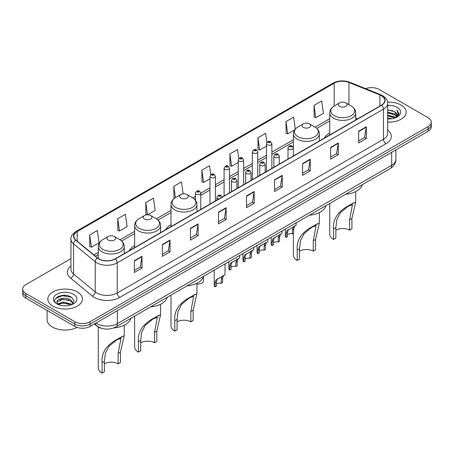 <?xml version="1.0" encoding="UTF-8"?>
<svg xmlns="http://www.w3.org/2000/svg" width="454" height="454" viewBox="0 0 454 454"><rect width="100%" height="100%" fill="white"/><g stroke="black" fill="none" stroke-linecap="round" stroke-linejoin="round"><path stroke-width="0.68" d="M134.639 245.682A19.108 11.032 0 0 0 129.259 250.722M170.993 224.696A19.108 11.032 0 0 0 165.614 229.73M329.757 133.033A19.108 11.032 0 0 0 324.377 138.073M102.218 328.463A10.817 6.242 180 0 1 97.06 326.176L94.37 323.963M66.568 295.475A14.42 8.325 0 0 0 58.129 296.479M70.943 258.604L25.867 284.63A10.817 6.242 0 0 0 22.7 289.045L22.7 293.755A10.817 6.242 0 0 0 25.867 298.17L74.814 326.426A10.817 6.242 0 0 0 90.108 326.426L428.133 131.268A10.817 6.242 0 0 0 431.3 126.853L431.3 124.498A10.817 6.242 0 0 1 428.133 128.913A10.817 6.242 0 0 0 431.3 124.498L431.3 122.143A10.817 6.242 0 0 0 428.133 117.728L379.186 89.472A10.817 6.242 0 0 0 365.646 88.649M22.7 289.045A10.817 6.242 0 0 0 25.867 293.46L74.814 321.716A10.817 6.242 0 0 0 90.108 321.716L90.108 324.071L428.133 128.913L90.108 324.071A10.817 6.242 0 0 1 74.814 324.071A10.817 6.242 0 0 0 90.108 324.071L90.108 326.426M25.867 293.46L25.867 295.815L74.814 324.071L25.867 295.815A10.817 6.242 0 0 1 22.7 291.4A10.817 6.242 0 0 0 25.867 295.815L25.867 298.17M401.109 105.073A17.303 9.988 0 0 0 387.614 102.173A17.303 9.988 0 0 1 401.109 105.073A17.303 9.988 0 0 1 406.177 112.138A17.303 9.988 0 0 0 401.109 105.073M77.362 291.984A17.303 9.988 0 0 0 58.504 289.822A17.303 9.988 0 0 0 47.823 299.05A17.303 9.988 0 0 0 52.891 306.115A17.303 9.988 0 0 0 71.749 308.283A17.303 9.988 0 0 0 82.429 299.05A17.303 9.988 0 0 0 77.362 291.984A17.303 9.988 0 0 0 58.504 289.822A17.303 9.988 0 0 0 47.823 299.05A17.303 9.988 0 0 0 52.891 306.115A17.303 9.988 0 0 0 71.749 308.283A17.303 9.988 0 0 0 82.429 299.05A17.303 9.988 0 0 0 77.362 291.984M381.428 95.709A11.537 6.662 180 0 1 384.81 100.419A11.537 6.662 180 0 1 381.428 105.129L115.191 258.842A11.537 6.662 180 0 1 97.582 257.951L75.914 240.087A11.537 6.662 180 0 1 73.832 236.267A11.537 6.662 180 0 1 77.208 231.557L334.167 83.201A11.537 6.662 180 0 1 348.944 82.452L379.89 94.965A11.537 6.662 180 0 1 381.428 95.709M381.632 95.595A11.827 6.827 0 0 0 380.055 94.829L349.109 82.316A11.827 6.827 0 0 0 333.968 83.082L77.004 231.438A11.827 6.827 0 0 0 75.682 240.183L97.349 258.048A11.827 6.827 0 0 0 115.395 258.962L381.632 105.249A11.827 6.827 0 0 0 381.632 95.595M134.361 260.698L134.361 272.474L142.011 268.053L142.011 256.283L134.361 260.698M134.361 270.38L140.252 266.98L141.977 256.675A2.883 1.663 -120 0 0 142.011 256.283M140.201 267.009L142.011 268.053M162.401 244.507L162.401 256.283L170.051 251.868L170.051 240.092L162.401 244.507M162.401 254.195L168.292 250.79L170.017 240.484A2.883 1.663 -120 0 0 170.051 240.092M168.241 250.824L170.051 251.868M190.442 228.317L190.442 240.092L198.092 235.677L198.092 223.901L190.442 228.317M190.442 238.004L196.332 234.605L198.063 224.293A2.883 1.663 -120 0 0 198.092 223.901M196.281 234.633L198.092 235.677M218.488 212.126L218.488 223.901L226.132 219.486L226.132 207.711L218.488 212.126M218.488 221.813L224.378 218.414L226.103 208.102A2.883 1.663 -120 0 0 226.132 207.711M224.321 218.442L226.132 219.486M358.694 131.183L358.694 142.953L366.338 138.538L366.338 126.768L358.694 131.183M358.694 140.865L364.585 137.466L366.31 127.154A2.883 1.663 -120 0 0 366.338 126.768M364.528 137.494L366.338 138.538M330.648 147.368L330.648 159.144L338.298 154.729L338.298 142.953L330.648 147.368M330.648 157.056L336.539 153.656L338.27 143.345A2.883 1.663 -120 0 0 338.298 142.953M336.488 153.685L338.298 154.729M302.608 163.559L302.608 175.335L310.258 170.92L310.258 159.144L302.608 163.559M302.608 173.246L308.499 169.847L310.224 159.536A2.883 1.663 -120 0 0 310.258 159.144M308.448 169.875L310.258 170.92M274.568 179.75L274.568 191.526L282.218 187.11L282.218 175.335L274.568 179.75M274.568 189.437L280.459 186.032L282.184 175.726A2.883 1.663 -120 0 0 282.218 175.335M280.407 186.066L282.218 187.11M246.528 195.941L246.528 207.711L254.172 203.296L254.172 191.526L246.528 195.941M246.528 205.622L252.418 202.223L254.144 191.917A2.883 1.663 -120 0 0 254.172 191.526M252.367 202.251L254.172 203.296M387.693 122.103A17.303 9.988 0 0 0 406.177 112.138A17.303 9.988 0 0 1 387.693 122.103M90.108 321.716L428.133 126.558A10.817 6.242 0 0 0 431.3 122.143M147.601 214.782L155.154 210.418L153.429 198.114L145.785 202.535L145.904 214.237M117.739 218.72L119.47 231.024L127.114 226.608L125.389 214.305L117.739 218.72L117.864 230.428M89.699 234.911L91.424 247.214L99.074 242.799L97.349 230.496L89.699 234.911L89.824 246.613M238.815 158.542L237.556 149.548L229.906 153.963L230.03 165.665M266.873 142.46L265.596 133.357L257.946 137.772L258.071 149.48M295.31 129.084L293.636 117.172L285.986 121.587L286.111 133.289M314.032 105.396L315.757 117.7L323.401 113.284L321.676 100.981L314.032 105.396L314.151 117.098M183.144 193.841L181.469 181.929L173.825 186.344L173.944 198.046M210.764 174.665L209.51 165.738L201.865 170.154L201.99 181.855M201.865 170.154L203.591 182.457L209.969 178.774M203.591 182.457L201.865 181.81M229.906 153.963L231.631 166.266L238.214 162.464M231.631 166.266L229.906 165.619M257.946 137.772L259.671 150.075L266.458 146.16M259.671 150.075L257.946 149.434M285.986 121.587L287.717 133.885L294.708 129.85M287.717 133.885L285.986 133.243M315.757 117.7L314.032 117.053M174.546 198.267L173.825 198.001M173.825 186.344L175.414 197.7M147.374 214.787L145.785 214.192M145.785 202.535L147.499 214.782M119.47 231.024L117.739 230.377M91.424 247.214L89.699 246.567M387.693 118.08L392.063 118.67M387.693 118.817L389.702 118.908M387.693 115.134L394.639 116.905L395.633 117.688M387.693 115.872L395.031 117.915M387.693 112.195L394.639 113.96L396.745 116.303M387.693 112.927L394.639 114.697L396.552 116.655M395.678 117.671A8.149 4.705 0 0 0 397.023 115.078A8.149 4.705 0 0 0 394.639 111.752L397.017 115.259M387.693 118.891A11.753 6.787 0 0 0 397.188 116.933A11.753 6.787 0 0 0 397.188 107.337A11.753 6.787 0 0 0 387.693 105.385M394.639 111.752L387.693 109.947M396.473 117.314L398.896 114.215L398.975 113.489L396.955 109.987L398.135 113.903L395.809 117.614M396.955 109.987L398.97 113.631M387.693 110.152L392.903 110.85M387.693 113.091L392.659 113.721M387.693 116.037L392.659 116.661M329.757 203.454L329.757 234.145A12.979 7.491 0 0 0 333.559 239.445L333.559 229.054C332.669 219.072 338.054 211.082 349.711 205.1L355.715 202.007L351.912 218.459L351.912 228.85L349.614 230.172A9.733 5.618 0 0 0 335.852 230.172M349.614 230.172L349.614 219.787L352.469 204.641L348.173 206.281L340.483 212.58L336.84 219.611L335.852 227.732L335.852 238.123L333.559 239.445M339.677 106.395A4.324 2.497 0 0 0 345.795 106.395A4.324 2.497 0 0 0 345.795 102.865L351.163 105.964A11.923 6.884 0 0 1 351.163 115.702A11.923 6.884 0 0 1 334.303 115.702A11.923 6.884 0 0 1 334.303 105.964C331.369 107.712 329.854 110.027 329.757 112.915A12.979 7.491 0 0 0 333.559 118.21A12.979 7.491 0 0 0 347.702 119.839A12.979 7.491 0 0 0 355.715 112.915C355.618 110.027 354.103 107.712 351.163 105.964L345.795 102.865A4.324 2.497 0 0 0 339.677 102.865A4.324 2.497 0 0 0 339.677 106.395M345.71 194.25A19.828 11.446 0 0 0 362.337 184.647M353.677 202.807L349.711 205.1L353.677 202.807M293.403 233.282L293.403 255.137A12.979 7.491 0 0 0 297.205 260.431L297.205 250.046C296.314 240.058 301.7 232.073 313.356 226.086L319.361 222.993L315.558 239.445L315.558 249.836L313.266 251.158A9.733 5.618 0 0 0 299.498 251.158M313.266 251.158L313.266 240.773L316.115 225.627L311.819 227.267L304.135 233.566L300.486 240.603L299.498 248.718L299.498 259.109L297.205 260.431M303.323 127.381A4.324 2.497 0 0 0 309.441 127.381A4.324 2.497 0 0 0 309.441 123.851L314.815 126.95A11.923 6.884 0 0 1 314.815 136.688A11.923 6.884 0 0 1 297.955 136.688A11.923 6.884 0 0 1 297.949 126.95C295.015 128.698 293.5 131.013 293.403 133.902A12.979 7.491 0 0 0 297.205 139.202A12.979 7.491 0 0 0 311.348 140.825A12.979 7.491 0 0 0 319.361 133.902C319.264 131.013 317.749 128.698 314.815 126.95L309.441 123.851A4.324 2.497 0 0 0 303.323 123.851A4.324 2.497 0 0 0 303.323 127.381M309.356 215.236A19.828 11.446 0 0 0 325.983 205.634M317.329 223.794L313.356 226.086L317.329 223.794M170.993 295.117L170.993 325.807A12.979 7.491 0 0 0 174.79 331.108L174.79 320.717C173.905 310.729 179.285 302.744 190.941 296.763L196.945 293.67L193.149 310.122L193.149 320.513L190.85 321.835A9.733 5.618 0 0 0 177.088 321.835M190.85 321.835L190.85 311.444L193.705 296.303L189.409 297.938L181.719 304.242L178.07 311.274L177.088 319.395L177.088 329.786L174.79 331.108M180.908 198.058A4.324 2.497 0 0 0 187.031 198.058A4.324 2.497 0 0 0 187.031 194.528L192.4 197.626A11.923 6.884 0 0 1 192.4 207.359A11.923 6.884 0 0 1 175.539 207.359A11.923 6.884 0 0 1 175.539 197.626C172.605 199.368 171.084 201.689 170.993 204.578A12.979 7.491 0 0 0 174.79 209.873A12.979 7.491 0 0 0 188.938 211.496A12.979 7.491 0 0 0 196.945 204.578C196.854 201.689 195.333 199.368 192.4 197.626L187.031 194.528A4.324 2.497 0 0 0 180.908 194.528A4.324 2.497 0 0 0 180.908 198.058M186.946 285.906A19.828 11.446 0 0 0 203.574 276.31M194.914 294.47L190.941 296.763L194.914 294.47M134.639 316.109L134.639 346.799A12.979 7.491 0 0 0 138.442 352.094L138.442 341.703C137.551 331.721 142.936 323.736 154.593 317.749L160.597 314.656L156.795 331.108L156.795 341.499L154.502 342.821A9.733 5.618 0 0 0 140.734 342.821M154.502 342.821L154.502 332.436L157.351 317.289L153.055 318.929L145.365 325.229L141.722 332.26L140.734 340.381L140.734 350.772L138.442 352.094M144.559 219.044A4.324 2.497 0 0 0 150.677 219.044A4.324 2.497 0 0 0 150.677 215.514L156.045 218.612A11.923 6.884 0 0 1 156.051 218.612A11.923 6.884 0 0 1 156.045 228.351A11.923 6.884 0 0 1 139.185 228.351A11.923 6.884 0 0 1 139.185 218.612C136.251 220.36 134.736 222.676 134.639 225.564A12.979 7.491 0 0 0 138.442 230.859A12.979 7.491 0 0 0 152.584 232.488A12.979 7.491 0 0 0 160.597 225.564C160.5 222.676 158.985 220.36 156.051 218.612L150.677 215.514A4.324 2.497 0 0 0 144.559 215.514A4.324 2.497 0 0 0 144.559 219.044M150.592 306.898A19.828 11.446 0 0 0 167.22 297.296M158.565 315.456L154.593 317.749L158.565 315.456M98.285 327.022L98.285 367.785A12.979 7.491 0 0 0 102.088 373.08L102.088 362.695C101.202 352.707 106.582 344.722 118.239 338.735L124.243 335.642L120.441 352.094L120.441 362.485L118.148 363.813A9.733 5.618 0 0 0 104.386 363.813M118.148 363.813L118.148 353.422L121.002 338.281L116.706 339.915L109.017 346.215L105.368 353.252L104.386 361.367L104.386 371.758L102.088 373.08M108.205 240.03A4.324 2.497 0 0 0 114.323 240.03A4.324 2.497 0 0 0 114.323 236.5L119.697 239.604A11.923 6.884 0 0 1 119.697 249.337A11.923 6.884 0 0 1 102.837 249.337A11.923 6.884 0 0 1 102.837 239.604C99.897 241.346 98.382 243.662 98.285 246.55A12.979 7.491 0 0 0 102.088 251.851A12.979 7.491 0 0 0 116.235 253.474A12.979 7.491 0 0 0 124.243 246.55C124.146 243.662 122.631 241.346 119.697 239.604L114.323 236.5A4.324 2.497 0 0 0 108.205 236.5A4.324 2.497 0 0 0 108.205 240.03M113.823 327.919A19.828 11.446 0 0 0 130.871 318.282M122.211 336.442L118.239 338.735L122.211 336.442M47.102 310.428L47.102 319.656A18.024 10.408 0 0 0 52.38 327.016A18.024 10.408 0 0 0 77.101 327.436M63.157 305.741L65.904 305.82M57.766 304.015L63.015 302.012L70.886 303.857L71.84 304.623M58.248 304.521L63.015 302.949L71.062 304.906M57.851 304.384L57.005 302.409A8.149 4.705 0 0 0 58.322 304.583M73.23 303.351L70.886 300.117C65.995 296.468 55.933 298.721 57.005 302.409L56.977 302.046M57.028 302.523L57.255 301.916L63.015 299.209L70.886 301.053L73.043 303.595M72.118 304.503L73.962 300.889L71.63 297.381C63.384 291.451 48.726 299.265 57.193 304.055L57.613 304.311M73.44 294.254A11.753 6.787 0 0 0 56.812 294.254A11.753 6.787 0 0 0 56.812 303.851A11.753 6.787 0 0 0 73.44 303.851A11.753 6.787 0 0 0 73.44 294.254M55.473 298.556L62.374 295.724L71.471 297.274M59.786 299.935L62.374 299.464L68.872 300.02M59.786 303.675L62.374 303.204L68.872 303.76M287.507 234.758A3.604 2.083 180 0 1 292.37 233.878L292.37 229.838L293.256 227.113L293.874 226.529L288.154 230.053L287.507 232.647L287.507 236.682L286.196 237.442A5.408 3.121 180 0 1 285.299 235.722L285.299 229.122M286.196 237.442L286.196 233.407L286.883 230.791L294.311 226.279M296.11 222.88L296.11 225.241L294.527 226.376L293.687 229.077L293.687 233.118L292.37 233.878M287.677 230.11L288.988 229.355L287.677 230.11M273.387 242.913A3.604 2.083 180 0 1 278.251 242.027L278.251 237.992L279.131 235.263L279.755 234.684L274.869 237.504L274.034 238.208L273.387 240.802L273.387 244.837L272.071 245.597A5.408 3.121 180 0 1 271.174 243.877L271.174 237.277M272.071 245.597L272.071 241.562L272.758 238.946L280.186 234.434M281.991 231.035L281.991 233.396L280.407 234.531L279.562 237.232L279.562 241.273L278.251 242.027M273.558 238.265L274.869 237.504L273.558 238.265M259.262 251.068A3.604 2.083 180 0 1 264.126 250.182L264.126 246.147L265.011 243.418L265.63 242.839L260.744 245.659L259.909 246.363L259.262 248.957L259.262 252.992L257.946 253.752A5.408 3.121 180 0 1 257.049 252.027L257.049 245.432M257.946 253.752L257.946 249.711L258.638 247.095L266.067 242.589M267.866 239.19L267.866 241.545L266.282 242.68L265.442 245.387L265.442 249.422L264.126 250.182M259.433 246.414L260.744 245.659L259.433 246.414M245.143 259.223A3.604 2.083 180 0 1 250.006 258.337L250.006 254.297L250.886 251.573L251.51 250.994L245.79 254.518L245.143 257.106L245.143 261.146L243.826 261.901A5.408 3.121 180 0 1 242.93 260.182L242.93 253.587M243.826 261.901L243.826 257.866L244.513 255.25L251.942 250.744M253.746 247.339L253.746 249.7L252.163 250.835L251.317 253.542L251.317 257.577L250.006 258.337M245.313 254.569L246.624 253.814L245.313 254.569M231.018 267.372A3.604 2.083 180 0 1 235.881 266.492L235.881 262.452L236.761 259.728L237.385 259.149L231.665 262.667L231.018 265.261L231.018 269.296L229.701 270.056A5.408 3.121 180 0 1 228.805 268.337L228.805 261.737M229.701 270.056L229.701 266.021L230.388 263.405L237.817 258.894M239.621 255.494L239.621 257.855L238.038 258.99L237.198 261.697L237.198 265.732L235.881 266.492M231.188 262.724L232.499 261.969L231.188 262.724M216.41 284.198A3.604 2.083 180 0 1 221.274 283.313L221.274 279.278L222.159 276.548L222.778 275.97L217.892 278.79L217.057 279.494L216.41 282.082L216.41 286.122L215.094 286.883A5.408 3.121 180 0 1 214.197 285.157L214.197 270.175M215.094 286.883L215.094 282.842L215.786 280.226L223.215 275.72M225.014 263.927L225.014 274.676L223.43 275.811L222.591 278.518L222.591 282.553L221.274 283.313M216.581 279.545L217.892 278.79L216.581 279.545M203.471 276.651L203.471 280.873A5.408 3.121 180 0 1 196.945 283.932M96.021 323.01A14.42 8.325 0 0 0 96.991 323.628A14.42 8.325 0 0 0 117.382 323.628L391.677 165.267A14.42 8.325 0 0 0 395.905 159.382C396.007 162.958 394.1 166.022 390.185 168.57L115.889 326.931A7.213 4.165 60 0 0 117.382 323.628L117.382 310.678M391.677 152.317L391.677 165.267A7.213 4.165 60 0 1 390.185 168.57M95.436 323.35A7.213 4.824 129.5 0 0 96.696 325.694L94.506 323.889M428.133 131.268L428.133 126.558M74.814 326.426L74.814 321.716M387.693 130.088A18.024 10.408 180 0 1 386.019 143.691L119.782 297.404A3.604 2.083 60 0 1 117.228 292.989L383.471 139.276A14.42 8.325 0 0 0 387.693 133.391L387.693 103.245A14.42 8.325 180 0 1 383.471 109.136A3.604 2.083 -120 0 0 381.632 105.249M119.782 297.404A18.024 10.408 180 0 1 94.29 297.404A18.024 10.408 180 0 1 92.27 296.014L70.597 278.149A18.024 10.408 180 0 1 70.943 265.93M96.838 292.989A14.42 8.325 0 0 0 117.228 292.989L117.228 262.843A14.42 8.325 180 0 1 95.221 261.731L73.554 243.866A14.42 8.325 180 0 1 70.943 239.093L70.943 269.233A14.42 8.325 0 0 0 73.554 274.006L95.221 291.877A14.42 8.325 0 0 0 96.838 292.989M387.693 103.245C388.176 100.992 386.519 98.484 382.722 95.709L380.827 94.79A3.604 1.691 112 0 0 380.055 94.829M380.827 94.79L349.881 82.276C343.911 80.165 338.241 80.472 332.878 83.201A3.604 2.083 60 0 1 333.968 83.082M77.004 231.438A3.604 2.083 -120 0 0 75.914 231.551C72.175 234.241 70.518 236.755 70.943 239.093M75.682 240.183A3.604 2.412 129.5 0 0 73.554 243.866L73.554 274.006A3.604 2.412 -50.5 0 1 70.597 278.149M349.881 82.276A3.604 1.691 112 0 0 349.109 82.316M97.349 258.048A3.604 2.412 129.5 0 0 95.221 261.731L95.221 291.877A3.604 2.412 -50.5 0 1 92.27 296.014M115.395 258.962A3.604 2.083 60 0 1 117.228 262.843L383.471 109.136L383.471 139.276A3.604 2.083 60 0 0 386.019 143.691M77.208 231.557L77.208 241.153M379.89 94.965L379.89 106.02M348.944 82.452L348.944 104.681M357.565 118.908L355.715 118.159M334.167 83.201L334.167 106.043M329.757 118.715L315.144 127.154M293.403 139.701L271.867 152.135M266.458 155.262L257.747 160.29M252.339 163.412L243.622 168.445M238.214 171.567L229.503 176.6M224.094 179.722L215.378 184.75M209.969 187.877L200.77 193.188M195.362 196.31L192.734 197.825M170.993 210.378L156.38 218.811M134.639 231.364L120.032 239.803M98.285 252.356L93.882 254.898M246.528 196.31L254.144 191.917M274.568 180.124L282.184 175.726M302.608 163.934L310.224 159.536M330.648 147.743L338.27 143.345M358.694 131.552L366.31 127.154M218.488 212.5L226.103 208.102M190.442 228.691L198.063 224.293M162.401 244.882L170.017 240.484M134.361 261.067L141.977 256.675M335.852 227.732L333.559 229.054M351.912 218.459L349.614 219.787M299.498 248.718L297.205 250.046M315.558 239.445L313.266 240.773M177.088 319.395L174.79 320.717M193.149 310.122L190.85 311.444M140.734 340.381L138.442 341.703M156.795 331.108L154.502 332.436M104.386 361.367L102.088 362.695M120.441 352.094L118.148 353.422M288.795 149.105A2.701 1.561 180 0 1 288.001 148.004C288.693 145.785 290.106 145.144 292.245 146.075L293.409 148.004A2.701 1.561 180 0 1 291.74 149.445A2.701 1.561 180 0 1 288.795 149.105M291.343 146.165A0.902 0.522 0 0 0 290.066 146.165A0.902 0.522 0 0 0 290.066 146.897A0.902 0.522 0 0 0 291.343 146.897A0.902 0.522 0 0 0 291.343 146.165M293.874 226.529L295.185 225.774M292.37 229.838L293.687 229.077M286.196 233.407L287.507 232.647M274.67 157.26A2.701 1.561 180 0 1 273.875 156.159C274.568 153.94 275.981 153.293 278.12 154.229L279.284 156.159A2.701 1.561 180 0 1 277.615 157.6A2.701 1.561 180 0 1 274.67 157.26M277.218 154.315A0.902 0.522 0 0 0 275.947 154.315A0.902 0.522 0 0 0 275.947 155.052A0.902 0.522 0 0 0 277.218 155.052A0.902 0.522 0 0 0 277.218 154.315M279.755 234.684L281.066 233.929M278.251 237.992L279.562 237.232M272.071 241.562L273.387 240.802M260.545 165.415A2.701 1.561 180 0 1 259.756 164.308C260.448 162.089 261.862 161.448 263.995 162.379L265.164 164.308A2.701 1.561 180 0 1 263.496 165.75A2.701 1.561 180 0 1 260.545 165.415M263.099 162.47A0.902 0.522 0 0 0 261.822 162.47A0.902 0.522 0 0 0 261.822 163.207A0.902 0.522 0 0 0 263.099 163.207A0.902 0.522 0 0 0 263.099 162.47M265.63 242.839L266.941 242.084M264.126 246.147L265.442 245.387M257.946 249.711L259.262 248.957M246.426 173.57A2.701 1.561 180 0 1 245.631 172.463C246.323 170.244 247.736 169.603 249.876 170.534L251.039 172.463A2.701 1.561 180 0 1 249.371 173.905A2.701 1.561 180 0 1 246.426 173.57M248.974 170.625A0.902 0.522 0 0 0 247.697 170.625A0.902 0.522 0 0 0 247.697 171.362A0.902 0.522 0 0 0 248.974 171.362A0.902 0.522 0 0 0 248.974 170.625M251.51 250.994L252.821 250.233M250.006 254.297L251.317 253.542M243.826 257.866L245.143 257.106M232.3 181.719A2.701 1.561 180 0 1 231.512 180.618C232.204 178.399 233.617 177.758 235.751 178.689L236.92 180.618A2.701 1.561 180 0 1 235.251 182.06A2.701 1.561 180 0 1 232.3 181.719M234.854 178.78A0.902 0.522 0 0 0 233.577 178.78A0.902 0.522 0 0 0 233.577 179.512A0.902 0.522 0 0 0 234.854 179.512A0.902 0.522 0 0 0 234.854 178.78M237.385 259.149L238.696 258.388M235.881 262.452L237.198 261.697M229.701 266.021L231.018 265.261M218.93 198.948A2.701 1.561 180 0 1 217.693 198.546A2.701 1.561 180 0 1 216.904 197.439C217.597 195.22 219.01 194.579 221.143 195.509L222.312 197.439M220.247 195.6A0.902 0.522 0 0 0 218.97 195.6A0.902 0.522 0 0 0 218.97 196.338A0.902 0.522 0 0 0 220.247 196.338A0.902 0.522 0 0 0 220.247 195.6M222.778 275.97L224.089 275.209M221.274 279.278L222.591 278.518M215.094 282.842L216.41 282.082M271.867 168.389L271.867 143.719A2.701 1.561 180 0 1 270.198 145.161A2.701 1.561 180 0 1 267.253 144.826A2.701 1.561 180 0 1 266.458 143.719L266.458 171.51M268.524 142.618A0.902 0.522 0 0 0 269.801 142.618A0.902 0.522 0 0 0 269.801 141.881A0.902 0.522 0 0 0 268.524 141.881A0.902 0.522 0 0 0 268.524 142.618M257.747 176.538L257.747 151.874A2.701 1.561 180 0 1 256.079 153.316A2.701 1.561 180 0 1 253.128 152.975A2.701 1.561 180 0 1 252.339 151.874L252.339 179.659M254.405 150.768A0.902 0.522 0 0 0 255.676 150.768A0.902 0.522 0 0 0 255.676 150.036A0.902 0.522 0 0 0 254.405 150.036A0.902 0.522 0 0 0 254.405 150.768M243.622 184.693L243.622 160.029A2.701 1.561 180 0 1 241.954 161.471A2.701 1.561 180 0 1 239.008 161.13A2.701 1.561 180 0 1 238.214 160.029L238.214 187.814M240.279 158.923A0.902 0.522 0 0 0 241.556 158.923A0.902 0.522 0 0 0 241.556 158.185A0.902 0.522 0 0 0 240.279 158.185A0.902 0.522 0 0 0 240.279 158.923M229.503 192.848L229.503 168.179A2.701 1.561 180 0 1 227.829 169.626A2.701 1.561 180 0 1 224.883 169.285A2.701 1.561 180 0 1 224.094 168.179L224.094 195.969M226.16 167.078A0.902 0.522 0 0 0 227.431 167.078A0.902 0.522 0 0 0 227.431 166.34A0.902 0.522 0 0 0 226.16 166.34A0.902 0.522 0 0 0 226.16 167.078M215.378 201.003L215.378 176.334A2.701 1.561 180 0 1 213.709 177.775A2.701 1.561 180 0 1 210.764 177.44A2.701 1.561 180 0 1 209.969 176.334L209.969 204.124M212.035 175.233A0.902 0.522 0 0 0 213.312 175.233A0.902 0.522 0 0 0 213.312 174.495A0.902 0.522 0 0 0 212.035 174.495A0.902 0.522 0 0 0 212.035 175.233M200.77 209.436L200.77 193.154A2.701 1.561 180 0 1 199.102 194.601A2.701 1.561 180 0 1 196.156 194.261A2.701 1.561 180 0 1 195.362 193.154L195.362 200.14M197.428 192.053A0.902 0.522 0 0 0 198.704 192.053A0.902 0.522 0 0 0 198.704 191.316A0.902 0.522 0 0 0 197.428 191.316A0.902 0.522 0 0 0 197.428 192.053M115.889 326.931C110.089 329.848 104.284 329.848 98.484 326.931L96.696 325.694M395.905 159.382L395.905 149.877M332.878 83.201L75.914 231.551M329.757 120.912L316.79 128.397M293.403 141.898L271.867 154.332M266.458 157.453L257.747 162.487M252.339 165.608L243.622 170.642M238.214 173.763L229.503 178.791M224.094 181.918L215.378 186.946M209.969 190.067L200.77 195.379M195.362 198.5L194.38 199.073M170.993 212.574L158.026 220.059M134.639 233.56L121.672 241.046M98.285 254.546L95.448 256.187M355.715 202.007L355.715 191.582M355.715 119.981L355.715 112.915M329.757 134.963L329.757 112.915M339.677 102.865L334.303 105.964M319.361 222.993L319.361 212.568M319.361 140.967L319.361 133.902M293.403 147.862L293.403 133.902M303.323 123.851L297.949 126.95M196.945 293.67L196.945 283.245M196.945 211.638L196.945 204.578M170.993 226.625L170.993 204.578M180.908 194.528L175.539 197.626M160.597 314.656L160.597 304.231M160.597 232.63L160.597 225.564M134.639 247.612L134.639 225.564M144.559 215.514L139.185 218.612M124.243 335.642L124.243 325.223M124.243 253.616L124.243 246.55M98.285 258.474L98.285 246.55M108.205 236.5L102.837 239.604M288.001 159.07L288.001 148.004M293.409 155.949L293.409 148.004M273.875 167.225L273.875 156.159M279.284 164.104L279.284 156.159M259.756 175.38L259.756 164.308M265.164 172.259L265.164 164.308M245.631 183.529L245.631 172.463M251.039 180.408L251.039 172.463M231.512 191.684L231.512 180.618M236.92 188.563L236.92 180.618M216.904 200.118L216.904 197.439M271.867 143.719L270.703 141.79C269.131 140.661 267.718 141.302 266.458 143.719M257.747 151.874L256.578 149.945C255.012 148.81 253.599 149.457 252.339 151.874M243.622 160.029L242.459 158.1C240.887 156.965 239.474 157.606 238.214 160.029M229.503 168.179L228.334 166.249C226.767 165.12 225.354 165.761 224.094 168.179M215.378 176.334L214.214 174.404C212.642 173.275 211.229 173.916 209.969 176.334M200.77 193.154L199.607 191.23C198.035 190.095 196.622 190.737 195.362 193.154"/></g></svg>
